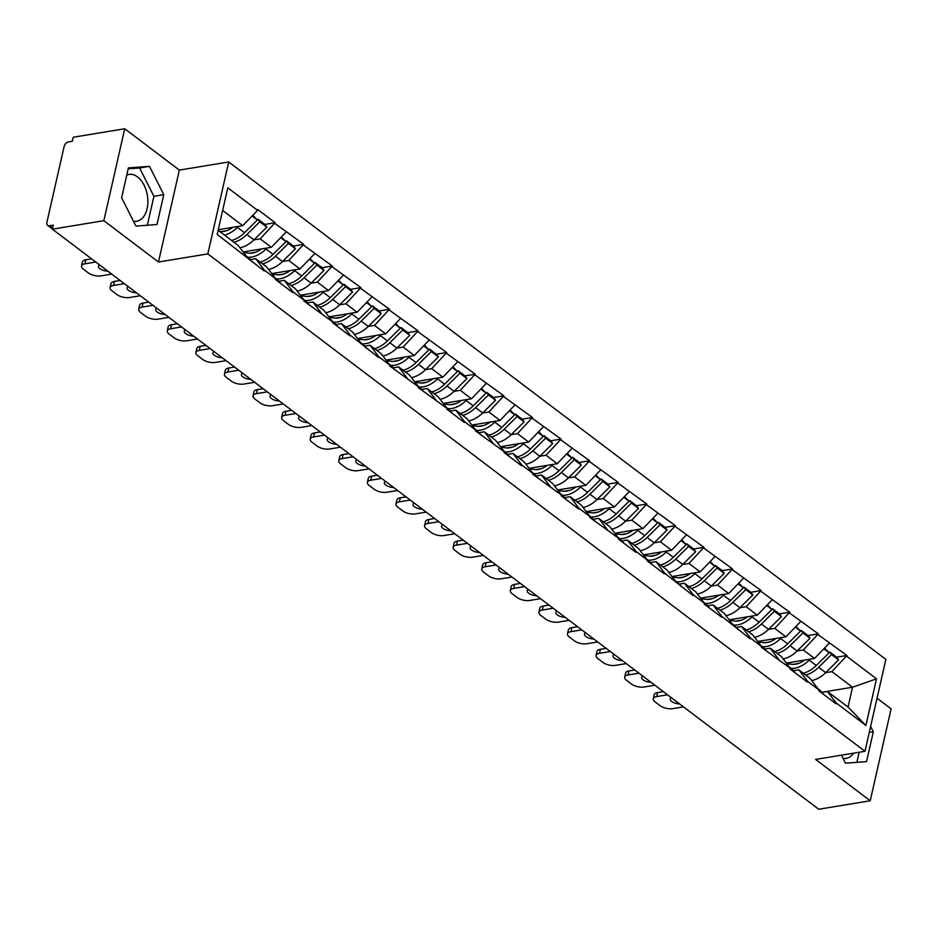 <?xml version="1.0" encoding="UTF-8"?>
<svg xmlns="http://www.w3.org/2000/svg" width="938" height="938" viewBox="0 0 938 938"><rect width="100%" height="100%" fill="white"/><g stroke="black" fill="none" stroke-linecap="round" stroke-linejoin="round"><path stroke-width="1.41" d="M133.466 221.227A23.731 14.762 80.7 0 0 136.678 221.262A23.731 14.762 80.7 0 0 147.876 202.245A23.731 14.762 80.7 0 0 137.569 176.942A23.731 14.762 80.7 0 0 128.963 174.433A23.731 14.762 80.7 0 0 126.782 175.078M853.603 753.179A23.731 14.762 -99.3 0 1 846.228 758.35A23.731 14.762 -99.3 0 1 843.016 758.314M124.731 128.752L103.848 220.688L158.463 262.019L179.346 170.095L124.731 128.752L73.246 137.229L72.332 141.251L68.568 141.873A4.561 2.99 -52.9 0 0 64.136 146.469L46.9 222.318A4.561 2.99 -52.9 0 0 47.674 225.378A4.561 2.99 -52.9 0 0 49.515 225.765L53.278 225.143L52.364 229.165L818.722 809.248L870.218 800.771L891.1 708.835L877.042 698.2M179.346 170.095L228.72 161.969L885.859 659.379L864.977 751.303L207.837 253.893L228.72 161.969M218.273 229.716L242.766 225.683L257.563 210.347L227.793 187.799L217.194 234.43L264.199 270.953L264.387 270.156L255.675 258.689L250.235 259.58M257.563 210.347L257.751 209.537L275.162 222.716L264.856 224.417M253.917 239.882L260.178 238.85L275.162 222.716M274.975 223.514L303.748 244.349L293.442 246.049M268.596 269.441A24.951 16.345 -52.9 0 0 282.526 261.503L288.763 260.494L303.748 244.349M303.56 245.158L332.333 265.993L322.027 267.693M311.088 283.159L317.349 282.127L332.333 265.993M332.146 266.791L360.919 287.626L350.613 289.326M339.673 304.803L345.934 303.771L360.919 287.626M360.743 288.435L389.505 309.27L379.198 310.97M354.353 334.362A24.951 16.345 -52.9 0 0 368.294 326.412L374.532 325.404L389.505 309.27M389.329 310.079L418.102 330.903L407.784 332.603M396.856 348.08L403.117 347.048L418.102 330.903M417.914 331.712L446.687 352.547L436.381 354.247M411.536 377.639A24.951 16.345 -52.9 0 0 425.465 369.689L431.703 368.681L446.687 352.547M446.5 353.356L475.273 374.18L464.967 375.88M454.027 391.357L460.288 390.325L475.273 374.18M475.085 374.989L503.858 395.824L493.552 397.524M482.613 412.99L488.874 411.97L503.858 395.824M503.671 396.633L532.444 417.469L522.138 419.157M511.198 434.634L517.459 433.602L532.444 417.469M532.268 418.266L561.03 439.101L550.723 440.801M539.796 456.267L546.045 455.247L561.03 439.101M560.854 439.91L589.615 460.746L579.309 462.434M568.381 477.911L574.642 476.879L589.615 460.746M589.439 461.543L618.212 482.378L607.906 484.078M583.061 507.47A24.951 16.345 -52.9 0 0 596.99 499.52L603.228 498.524L618.212 482.378M618.025 483.187L646.798 504.023L636.492 505.711M625.552 521.188L631.813 520.156L646.798 504.023M646.61 504.82L675.383 525.655L665.077 527.355M654.138 542.832L660.399 541.801L675.383 525.655M675.196 526.464L703.969 547.3L693.663 548.988M668.817 572.391A24.951 16.345 -52.9 0 0 682.758 564.442L688.984 563.433L703.969 547.3M703.793 548.097L732.555 568.932L722.248 570.632M711.321 586.109L717.57 585.078L732.555 568.932M732.379 569.741L761.14 590.577L750.834 592.265M739.906 607.742L746.167 606.71L761.14 590.577M760.964 591.374L789.737 612.209L779.431 613.909M768.492 629.386L774.753 628.354L789.737 612.209M789.55 613.018L818.323 633.854L808.017 635.542M797.077 651.019L803.338 649.987L818.323 633.854M818.135 634.651L846.908 655.486L836.602 657.186M825.663 672.663L831.924 671.631L846.908 655.486M846.721 656.295L876.502 678.831L865.915 725.461L836.133 702.925L827.422 691.458L821.981 692.35M264.387 270.156L275.561 278.609L275.373 279.418L292.785 292.597L292.973 291.788L304.147 300.254L303.959 301.051L332.732 321.886L332.556 322.695L349.956 335.874L350.144 335.065L378.553 357.507L378.729 356.71L389.915 365.163L389.727 365.972L418.5 386.808L418.313 387.617L447.086 408.44L446.898 409.249L464.31 422.428L464.498 421.619L475.672 430.085L475.484 430.894L504.257 451.717L504.081 452.526L521.481 465.705L521.669 464.896L532.843 473.362L532.667 474.171L561.44 495.006L561.252 495.803L578.664 508.982L578.84 508.173L590.025 516.639L589.838 517.448L618.611 538.283L618.423 539.08L635.835 552.259L636.023 551.45L647.197 559.916L647.009 560.725L664.421 573.892L664.608 573.095L693.006 595.536L693.194 594.727L704.368 603.193L704.192 604.002L721.603 617.181L721.779 616.372L750.189 638.813L750.365 638.004L761.55 646.47L761.363 647.279L790.136 668.114L789.948 668.911L807.36 682.09L807.548 681.293L818.722 689.747L818.534 690.556L835.946 703.735L836.133 702.925M243.165 251.959L271.352 247.315L260.178 238.85M255.675 258.689L266.849 267.154L275.561 278.609M271.352 247.315L286.16 231.979M271.75 273.591L299.937 268.96L288.763 260.494M292.973 291.788L284.261 280.321L278.821 281.224M284.261 280.321L295.435 288.787L304.147 300.254M299.937 268.96L314.746 253.623M300.336 295.236L328.535 290.592L317.349 282.127M321.558 313.433L312.846 301.966L307.418 302.857M312.846 301.966L324.02 310.431L332.732 321.886M328.535 290.592L343.331 275.256M328.921 316.868L357.12 312.237L345.934 303.771M350.144 335.065L341.432 323.598L336.003 324.501M341.432 323.598L352.606 332.064L361.318 343.531M357.12 312.237L371.917 296.9M357.507 338.512L385.706 333.869L374.532 325.404M378.729 356.71L370.018 345.243L364.589 346.134M370.018 345.243L381.203 353.708L389.915 365.163M385.706 333.869L400.503 318.533M386.093 360.145L414.291 355.514L403.117 347.048M407.315 378.342L398.603 366.875L393.174 367.778M398.603 366.875L409.789 375.341L418.5 386.808M414.291 355.514L429.088 340.177M414.69 381.789L442.877 377.146L431.703 368.681M435.9 399.987L427.2 388.52L421.76 389.411M427.2 388.52L438.374 396.985L447.086 408.44M442.877 377.146L457.674 361.81M443.275 403.434L471.462 398.791L460.288 390.325M464.498 421.619L455.786 410.152L450.346 411.055M455.786 410.152L466.96 418.618L475.672 430.085M471.462 398.791L486.271 383.454M471.861 425.066L500.06 420.423L488.874 411.97M493.083 443.264L484.371 431.797L478.943 432.688M484.371 431.797L495.545 440.262L504.257 451.717M500.06 420.423L514.856 405.087M500.446 446.711L528.645 442.068L517.459 433.602M521.669 464.896L512.957 453.441L507.528 454.332M512.957 453.441L524.131 461.895L532.843 473.362M528.645 442.068L543.442 426.731M529.032 468.343L557.231 463.7L546.045 455.247M550.254 486.541L541.543 475.074L536.114 475.965M541.543 475.074L552.728 483.539L561.44 495.006M557.231 463.7L572.028 448.364M557.618 489.988L585.816 485.345L574.642 476.879M578.84 508.173L570.128 496.718L564.699 497.609M570.128 496.718L581.314 505.172L590.025 516.639M585.816 485.345L600.613 470.008M586.215 511.62L614.402 506.977L603.228 498.524M607.425 529.818L598.725 518.351L593.285 519.242M598.725 518.351L609.899 526.816L618.611 538.283M614.402 506.977L629.199 491.641M614.8 533.265L642.987 528.622L631.813 520.156M636.023 551.45L627.311 539.995L621.871 540.886M627.311 539.995L638.485 548.449L647.197 559.916M642.987 528.622L657.796 513.285M643.386 554.897L671.585 550.254L660.399 541.801M664.608 573.095L655.897 561.628L650.468 562.519M655.897 561.628L667.07 570.093L675.782 581.56M671.585 550.254L686.382 534.918M671.971 576.542L700.17 571.899L688.984 563.433M693.194 594.727L684.482 583.272L679.053 584.163M684.482 583.272L695.656 591.726L704.368 603.193M700.17 571.899L714.967 556.562M700.557 598.174L728.756 593.531L717.57 585.078M721.779 616.372L713.068 604.904L707.639 605.796M713.068 604.904L724.253 613.37L732.953 624.837M728.756 593.531L743.553 578.195M729.143 619.819L757.341 615.176L746.167 606.71M750.365 638.004L741.653 626.549L736.224 627.44M741.653 626.549L752.839 635.003L761.55 646.47M757.341 615.176L772.138 599.839M757.74 641.451L785.927 636.808L774.753 628.354M778.95 659.649L770.239 648.181L764.81 649.073M770.239 648.181L781.424 656.647L790.136 668.114M785.927 636.808L800.724 621.472M786.325 663.096L814.512 658.453L803.338 649.987M807.548 681.293L798.836 669.826L793.396 670.717M798.836 669.826L810.01 678.28L818.722 689.747M814.512 658.453L829.321 643.116M821.923 692.279L852.536 687.237L831.924 671.631M827.422 691.458L848.034 707.064L852.536 687.237L876.502 678.831M865.915 725.461L848.034 707.064M103.848 220.688L52.364 229.165M158.463 262.019L207.837 253.893M864.977 751.303L815.603 759.428L870.218 800.771M242.766 225.683L222.646 210.44M218.144 230.279L238.264 245.51L246.975 256.977M798.344 663.483L793.067 664.35M769.758 641.838L764.482 642.718M741.172 620.206L735.884 621.073M712.587 598.561L707.299 599.441M684.001 576.929L678.713 577.796M655.416 555.284L650.128 556.164M626.819 533.652L621.542 534.519M598.233 512.007L592.957 512.887M569.647 490.375L564.359 491.242M541.062 468.73L535.774 469.61M512.476 447.098L507.188 447.965M483.891 425.453L478.603 426.333M455.293 403.821L450.017 404.688M426.708 382.176L421.432 383.044M398.122 360.544L392.834 361.411M369.537 338.899L364.249 339.767M340.951 317.267L335.663 318.134M312.366 295.622L307.078 296.49M283.768 273.99L278.492 274.857M255.183 252.345L249.907 253.213M226.597 230.713L221.309 231.58M841.433 755.184L845.466 763.169L866.548 761.621L873.325 731.757L870.628 726.411M163.775 194.67L149.482 166.354L128.4 167.902L121.623 197.766L135.916 226.081L156.986 224.534L163.775 194.67L153.902 196.3L139.61 167.984L128.201 168.817M856.875 762.324L859.161 752.264M869.268 732.426L873.325 731.757M147.325 225.249L153.902 196.3M139.61 167.984L149.482 166.354M795.307 672.968L792.786 669.99A24.951 16.345 127.1 0 0 791.062 668.36A24.951 16.345 -52.9 0 0 794.732 668.196A24.951 16.345 -52.9 0 0 809.201 660.153L810.198 659.156M786.748 663.647L792.059 664.28A20.39 13.355 -52.9 0 0 795.647 664.174A20.39 13.355 -52.9 0 0 804.593 660.082M683.474 706.865L672.605 708.659A9.122 3.916 -167.2 0 1 660.059 705.657L655.111 701.917A9.122 3.916 -167.2 0 1 653.258 698.728L654.173 694.718A9.122 3.916 12.8 0 1 657.573 692.572L663.342 691.623M657.573 692.572L656.659 696.594L667.539 694.8M656.659 696.594A9.122 3.916 -167.2 0 0 653.258 698.728M671.409 697.731A7.152 3.072 -167.2 0 0 670.236 698.974A7.152 3.072 -167.2 0 0 679.604 703.934M817.913 688.68L819.648 689.993A24.951 16.345 127.1 0 1 821.371 691.634L823.892 694.612M829.098 652.707L829.79 652.027L831.525 654.572L838.572 659.918L836.848 657.374L829.79 652.027M805.695 675.02A24.951 16.345 -52.9 0 0 818.64 667.293L831.525 654.572M811.757 680.578A24.951 16.345 -52.9 0 0 825.698 672.628L838.572 659.918M803.315 673.214A24.951 16.345 -52.9 0 0 816.259 665.488L829.133 652.778L824.549 648.064M829.133 652.778L823.857 648.779M762.512 646.751A24.951 16.345 -52.9 0 0 766.147 646.552A24.951 16.345 -52.9 0 0 780.615 638.508L781.612 637.523M758.15 642.002L763.462 642.636A20.39 13.355 -52.9 0 0 767.061 642.53A20.39 13.355 -52.9 0 0 776.007 638.45M654.888 685.232L644.019 687.026A9.122 3.916 -167.2 0 1 631.462 684.025L626.514 680.273A9.122 3.916 -167.2 0 1 624.673 677.095L625.587 673.074A9.122 3.916 12.8 0 1 628.988 670.94L634.745 669.99M628.988 670.94L628.073 674.95L638.954 673.167M628.073 674.95A9.122 3.916 -167.2 0 0 624.673 677.095M642.823 676.099A7.152 3.072 -167.2 0 0 641.651 677.33A7.152 3.072 -167.2 0 0 651.019 682.301M800.513 631.075L801.204 630.395L802.928 632.939L809.986 638.274L808.251 635.73L801.204 630.395M777.11 653.376A24.951 16.345 -52.9 0 0 790.054 645.649L802.928 632.939M783.171 658.945A24.951 16.345 -52.9 0 0 797.101 650.995L809.986 638.274M774.729 651.582A24.951 16.345 -52.9 0 0 787.662 643.855L800.548 631.133L795.952 626.42M800.548 631.133L795.272 627.135M733.926 625.118A24.951 16.345 -52.9 0 0 737.561 624.919A24.951 16.345 -52.9 0 0 752.03 616.876L753.026 615.879M729.565 620.37L734.876 621.003A20.39 13.355 -52.9 0 0 738.476 620.897A20.39 13.355 -52.9 0 0 747.422 616.805M626.303 663.588L615.434 665.382A9.122 3.916 -167.2 0 1 602.876 662.38L597.928 658.64A9.122 3.916 -167.2 0 1 596.087 655.451L597.002 651.429A9.122 3.916 12.8 0 1 600.402 649.295L606.159 648.346M600.402 649.295L599.488 653.317L610.357 651.523M599.488 653.317A9.122 3.916 -167.2 0 0 596.087 655.451M614.238 654.454A7.152 3.072 -167.2 0 0 613.065 655.697A7.152 3.072 -167.2 0 0 622.433 660.657M760.741 645.403L762.477 646.716A24.951 16.345 127.1 0 1 764.2 648.357L766.721 651.335M771.915 609.43L772.607 608.75L774.342 611.295L781.401 616.641L779.666 614.085L772.607 608.75M748.524 631.743A24.951 16.345 -52.9 0 0 761.457 624.016L774.342 611.295M754.586 637.301A24.951 16.345 -52.9 0 0 768.515 629.351L781.401 616.641M746.144 629.937A24.951 16.345 -52.9 0 0 759.077 622.211L771.962 609.501L767.366 604.787M771.962 609.501L766.674 605.502M705.341 603.474A24.951 16.345 -52.9 0 0 708.976 603.275A24.951 16.345 -52.9 0 0 723.433 595.231L724.441 594.246M700.979 598.725L706.291 599.359A20.39 13.355 -52.9 0 0 709.89 599.253A20.39 13.355 -52.9 0 0 718.836 595.173M597.717 641.955L586.836 643.749A9.122 3.916 -167.2 0 1 574.291 640.748L569.343 636.996A9.122 3.916 -167.2 0 1 567.49 633.818L568.405 629.797A9.122 3.916 12.8 0 1 571.817 627.663L577.574 626.713M571.817 627.663L570.902 631.673L581.771 629.89M570.902 631.673A9.122 3.916 -167.2 0 0 567.49 633.818M585.652 632.822A7.152 3.072 -167.2 0 0 584.48 634.053A7.152 3.072 -167.2 0 0 593.836 639.024M732.144 623.77L733.879 625.083A24.951 16.345 127.1 0 1 735.615 626.713L738.136 629.691M743.33 587.798L744.022 587.118L745.757 589.662L752.815 594.997L751.08 592.453L744.022 587.118M719.938 610.099A24.951 16.345 -52.9 0 0 732.871 602.372L745.757 589.662M725.989 615.668A24.951 16.345 -52.9 0 0 739.93 607.718L752.815 594.997M717.558 608.305A24.951 16.345 -52.9 0 0 730.491 600.566L743.377 587.856L738.781 583.143M743.377 587.856L738.089 583.858M676.755 581.841A24.951 16.345 -52.9 0 0 680.39 581.642A24.951 16.345 -52.9 0 0 694.847 573.599L695.844 572.602M672.394 577.093L677.705 577.726A20.39 13.355 -52.9 0 0 681.293 577.62A20.39 13.355 -52.9 0 0 690.251 573.528M569.132 620.311L558.251 622.105A9.122 3.916 -167.2 0 1 545.705 619.103L540.757 615.363A9.122 3.916 -167.2 0 1 538.904 612.174L539.819 608.152A9.122 3.916 12.8 0 1 543.219 606.018L548.988 605.069M543.219 606.018L542.316 610.04L553.186 608.246M542.316 610.04A9.122 3.916 -167.2 0 0 538.904 612.174M557.066 611.177A7.152 3.072 -167.2 0 0 555.894 612.42A7.152 3.072 -167.2 0 0 565.251 617.38M703.559 602.126L705.294 603.439A24.951 16.345 127.1 0 1 707.029 605.08L709.55 608.059M714.744 566.153L715.436 565.473L717.171 568.018L724.23 573.364L722.495 570.808L715.436 565.473M691.353 588.466A24.951 16.345 -52.9 0 0 704.286 580.739L717.171 568.018M697.403 594.024A24.951 16.345 -52.9 0 0 711.344 586.074L724.23 573.364M688.961 586.66A24.951 16.345 -52.9 0 0 701.905 578.934L714.791 566.224L710.195 561.51M714.791 566.224L709.503 562.214M648.17 560.197A24.951 16.345 -52.9 0 0 651.793 559.998A24.951 16.345 -52.9 0 0 666.261 551.954L667.258 550.969M643.808 555.448L649.119 556.082A20.39 13.355 -52.9 0 0 652.707 555.976A20.39 13.355 -52.9 0 0 661.653 551.896M540.546 598.679L529.665 600.472A9.122 3.916 -167.2 0 1 517.119 597.471L512.171 593.719A9.122 3.916 -167.2 0 1 510.319 590.541L511.233 586.52A9.122 3.916 12.8 0 1 514.634 584.386L520.402 583.436M514.634 584.386L513.719 588.396L524.6 586.613M513.719 588.396A9.122 3.916 -167.2 0 0 510.319 590.541M528.469 589.545A7.152 3.072 -167.2 0 0 527.297 590.776A7.152 3.072 -167.2 0 0 536.665 595.747M674.973 580.493L676.708 581.806A24.951 16.345 127.1 0 1 678.444 583.436L680.965 586.414M686.159 544.521L686.851 543.829L688.586 546.385L695.633 551.72L693.909 549.176L686.851 543.829M662.756 566.822A24.951 16.345 -52.9 0 0 675.7 559.095L688.586 546.385M675.7 559.095L682.758 564.442L695.633 551.72M660.375 565.028A24.951 16.345 -52.9 0 0 673.32 557.289L686.206 544.579L681.609 539.866M686.206 544.579L680.918 540.581M619.584 538.564A24.951 16.345 -52.9 0 0 623.207 538.365A24.951 16.345 -52.9 0 0 637.676 530.31L638.672 529.325M615.222 533.816L620.534 534.449A20.39 13.355 -52.9 0 0 624.122 534.343A20.39 13.355 -52.9 0 0 633.068 530.251M511.949 577.034L501.08 578.828A9.122 3.916 -167.2 0 1 488.534 575.826L483.586 572.086A9.122 3.916 -167.2 0 1 481.733 568.897L482.648 564.875A9.122 3.916 12.8 0 1 486.048 562.741L491.817 561.792M486.048 562.741L485.134 566.763L496.014 564.969M485.134 566.763A9.122 3.916 -167.2 0 0 481.733 568.897M499.884 567.9A7.152 3.072 -167.2 0 0 498.711 569.143A7.152 3.072 -167.2 0 0 508.079 574.103M646.388 558.849L648.123 560.162A24.951 16.345 127.1 0 1 649.846 561.803L652.367 564.782M657.573 522.876L658.265 522.196L660 524.741L667.047 530.087L665.323 527.531L658.265 522.196M634.17 545.189A24.951 16.345 -52.9 0 0 647.114 537.462L660 524.741M640.232 550.747A24.951 16.345 -52.9 0 0 654.173 542.797L667.047 530.087M631.79 543.383A24.951 16.345 -52.9 0 0 644.734 535.657L657.608 522.947L653.024 518.222M657.608 522.947L652.332 518.937M590.987 516.92A24.951 16.345 -52.9 0 0 594.622 516.721A24.951 16.345 -52.9 0 0 609.09 508.677L610.087 507.693M586.625 512.171L591.948 512.805A20.39 13.355 -52.9 0 0 595.536 512.699A20.39 13.355 -52.9 0 0 604.482 508.619M483.363 555.402L472.494 557.195A9.122 3.916 -167.2 0 1 459.937 554.194L454.989 550.442A9.122 3.916 -167.2 0 1 453.148 547.264L454.062 543.243A9.122 3.916 12.8 0 1 457.463 541.097L463.22 540.159M457.463 541.097L456.548 545.119L467.429 543.337M456.548 545.119A9.122 3.916 -167.2 0 0 453.148 547.264M471.298 546.268A7.152 3.072 -167.2 0 0 470.126 547.499A7.152 3.072 -167.2 0 0 479.494 552.47M617.802 537.216L619.537 538.529A24.951 16.345 127.1 0 1 621.261 540.159L623.782 543.137M628.988 501.244L629.679 500.552L631.403 503.108L638.461 508.443L636.726 505.899L629.679 500.552M605.585 523.545A24.951 16.345 -52.9 0 0 618.529 515.818L631.403 503.108M611.646 529.114A24.951 16.345 -52.9 0 0 625.576 521.165L638.461 508.443M603.204 521.751A24.951 16.345 -52.9 0 0 616.137 514.012L629.023 501.302L624.427 496.589M629.023 501.302L623.747 497.304M562.401 495.287A24.951 16.345 -52.9 0 0 566.036 495.088A24.951 16.345 -52.9 0 0 580.505 487.033L581.501 486.048M558.04 490.539L563.351 491.172A20.39 13.355 -52.9 0 0 566.951 491.066A20.39 13.355 -52.9 0 0 575.897 486.974M454.778 533.757L443.909 535.551A9.122 3.916 -167.2 0 1 431.351 532.55L426.403 528.809A9.122 3.916 -167.2 0 1 424.562 525.62L425.477 521.598A9.122 3.916 12.8 0 1 428.877 519.464L434.634 518.515M428.877 519.464L427.963 523.486L438.832 521.692M427.963 523.486A9.122 3.916 -167.2 0 0 424.562 525.62M442.713 524.623A7.152 3.072 -167.2 0 0 441.54 525.866A7.152 3.072 -167.2 0 0 450.908 530.826M589.216 515.572L590.952 516.885A24.951 16.345 127.1 0 1 592.675 518.526L595.196 521.505M600.39 479.599L601.082 478.919L602.817 481.464L609.876 486.81L608.141 484.254L601.082 478.919M576.999 501.912A24.951 16.345 -52.9 0 0 589.943 494.185L602.817 481.464M589.943 494.185L596.99 499.52L609.876 486.81M574.619 500.106A24.951 16.345 -52.9 0 0 587.551 492.38L600.437 479.658L595.841 474.945M600.437 479.658L595.149 475.66M533.816 473.643A24.951 16.345 -52.9 0 0 537.451 473.444A24.951 16.345 -52.9 0 0 551.907 465.4L552.916 464.416M529.454 468.894L534.766 469.528A20.39 13.355 -52.9 0 0 538.365 469.422A20.39 13.355 -52.9 0 0 547.311 465.33M426.192 512.125L415.311 513.918A9.122 3.916 -167.2 0 1 402.765 510.917L397.818 507.165A9.122 3.916 -167.2 0 1 395.977 503.987L396.88 499.966A9.122 3.916 12.8 0 1 400.291 497.82L406.048 496.882M400.291 497.82L399.377 501.842L410.246 500.06M399.377 501.842A9.122 3.916 -167.2 0 0 395.977 503.987M414.127 502.991A7.152 3.072 -167.2 0 0 412.954 504.222A7.152 3.072 -167.2 0 0 422.323 509.193M560.619 493.939L562.354 495.252A24.951 16.345 127.1 0 1 564.09 496.882L566.611 499.86M571.805 457.967L572.497 457.275L574.232 459.831L581.29 465.166L579.555 462.622L572.497 457.275M548.413 480.268A24.951 16.345 -52.9 0 0 561.346 472.541L574.232 459.831M554.464 485.837A24.951 16.345 -52.9 0 0 568.405 477.888L581.29 465.166M546.033 478.474A24.951 16.345 -52.9 0 0 558.966 470.735L571.852 458.025L567.256 453.312M571.852 458.025L566.564 454.027M505.23 451.999A24.951 16.345 -52.9 0 0 508.865 451.811A24.951 16.345 -52.9 0 0 523.322 443.756L524.33 442.771M500.869 447.262L506.18 447.895A20.39 13.355 -52.9 0 0 509.768 447.789A20.39 13.355 -52.9 0 0 518.726 443.697M397.606 490.48L386.726 492.274A9.122 3.916 -167.2 0 1 374.18 489.273L369.232 485.532A9.122 3.916 -167.2 0 1 367.379 482.343L368.294 478.321A9.122 3.916 12.8 0 1 371.694 476.187L377.463 475.238M371.694 476.187L370.791 480.209L381.66 478.415M370.791 480.209A9.122 3.916 -167.2 0 0 367.379 482.343M385.541 481.346A7.152 3.072 -167.2 0 0 384.369 482.589A7.152 3.072 -167.2 0 0 393.726 487.549M532.034 472.295L533.769 473.608A24.951 16.345 127.1 0 1 535.504 475.249L538.025 478.228M543.219 436.322L543.911 435.642L545.646 438.187L552.705 443.533L550.969 440.977L543.911 435.642M519.828 458.635A24.951 16.345 -52.9 0 0 532.761 450.908L545.646 438.187M525.878 464.193A24.951 16.345 -52.9 0 0 539.819 456.243L552.705 443.533M517.436 456.829A24.951 16.345 -52.9 0 0 530.38 449.103L543.266 436.381L538.67 431.668M543.266 436.381L537.978 432.383M476.645 430.366A24.951 16.345 -52.9 0 0 480.268 430.167A24.951 16.345 -52.9 0 0 494.736 422.123L495.733 421.139M472.283 425.618L477.594 426.251A20.39 13.355 -52.9 0 0 481.182 426.145A20.39 13.355 -52.9 0 0 490.128 422.053M369.021 468.848L358.14 470.642A9.122 3.916 -167.2 0 1 345.594 467.64L340.646 463.888A9.122 3.916 -167.2 0 1 338.794 460.71L339.708 456.689A9.122 3.916 12.8 0 1 343.109 454.543L348.877 453.605M343.109 454.543L342.194 458.565L353.075 456.783M342.194 458.565A9.122 3.916 -167.2 0 0 338.794 460.71M356.944 459.714A7.152 3.072 -167.2 0 0 355.772 460.945A7.152 3.072 -167.2 0 0 365.14 465.916M503.448 450.662L505.183 451.975A24.951 16.345 127.1 0 1 506.919 453.605L509.44 456.583M514.634 414.69L515.325 413.998L517.061 416.554L524.108 421.889L522.384 419.345L515.325 413.998M491.231 436.991A24.951 16.345 -52.9 0 0 504.175 429.264L517.061 416.554M497.292 442.56A24.951 16.345 -52.9 0 0 511.233 434.611L524.108 421.889M488.85 435.185A24.951 16.345 -52.9 0 0 501.795 427.458L514.681 414.748L510.084 410.035M514.681 414.748L509.393 410.75M448.059 408.722A24.951 16.345 -52.9 0 0 451.682 408.522A24.951 16.345 -52.9 0 0 466.151 400.479L467.147 399.494M443.697 403.985L449.009 404.618A20.39 13.355 -52.9 0 0 452.597 404.513A20.39 13.355 -52.9 0 0 461.543 400.42M340.424 447.203L329.555 448.997A9.122 3.916 -167.2 0 1 317.009 445.996L312.061 442.255A9.122 3.916 -167.2 0 1 310.208 439.066L311.123 435.044A9.122 3.916 12.8 0 1 314.523 432.91L320.292 431.961M314.523 432.91L313.609 436.932L324.489 435.138M313.609 436.932A9.122 3.916 -167.2 0 0 310.208 439.066M328.359 438.069A7.152 3.072 -167.2 0 0 327.186 439.312A7.152 3.072 -167.2 0 0 336.554 444.272M474.863 429.018L476.598 430.331A24.951 16.345 127.1 0 1 478.321 431.972L480.842 434.939M486.048 393.045L486.74 392.365L488.475 394.91L495.522 400.256L493.798 397.7L486.74 392.365M462.645 415.358A24.951 16.345 -52.9 0 0 475.589 407.631L488.475 394.91M468.707 420.916A24.951 16.345 -52.9 0 0 482.648 412.966L495.522 400.256M460.265 413.552A24.951 16.345 -52.9 0 0 473.209 405.826L486.083 393.104L481.499 388.391M486.083 393.104L480.807 389.106M419.462 387.089A24.951 16.345 -52.9 0 0 423.097 386.89A24.951 16.345 -52.9 0 0 437.565 378.846L438.562 377.862M415.1 382.341L420.423 382.974A20.39 13.355 -52.9 0 0 424.011 382.868A20.39 13.355 -52.9 0 0 432.957 378.776M311.838 425.571L300.969 427.353A9.122 3.916 -167.2 0 1 288.412 424.363L283.464 420.611A9.122 3.916 -167.2 0 1 281.623 417.433L282.537 413.412A9.122 3.916 12.8 0 1 285.938 411.266L291.695 410.316M285.938 411.266L285.023 415.288L295.904 413.506M285.023 415.288A9.122 3.916 -167.2 0 0 281.623 417.433M299.773 416.437A7.152 3.072 -167.2 0 0 298.601 417.668A7.152 3.072 -167.2 0 0 307.969 422.639M446.277 407.385L448.012 408.698A24.951 16.345 127.1 0 1 449.736 410.328L452.257 413.306M457.463 371.413L458.154 370.721L459.878 373.277L466.936 378.612L465.201 376.068L458.154 370.721M434.06 393.714A24.951 16.345 -52.9 0 0 447.004 385.987L459.878 373.277M440.121 399.283A24.951 16.345 -52.9 0 0 454.051 391.334L466.936 378.612M431.679 391.908A24.951 16.345 -52.9 0 0 444.624 384.181L457.498 371.471L452.913 366.758M457.498 371.471L452.222 367.473M390.876 365.445A24.951 16.345 -52.9 0 0 394.511 365.245A24.951 16.345 -52.9 0 0 408.98 357.202L409.976 356.217M386.515 360.708L391.826 361.341A20.39 13.355 -52.9 0 0 395.426 361.236A20.39 13.355 -52.9 0 0 404.372 357.144M283.253 403.926L272.383 405.72A9.122 3.916 -167.2 0 1 259.826 402.719L254.878 398.978A9.122 3.916 -167.2 0 1 253.037 395.789L253.952 391.767A9.122 3.916 12.8 0 1 257.352 389.633L263.109 388.684M257.352 389.633L256.437 393.655L267.307 391.861M256.437 393.655A9.122 3.916 -167.2 0 0 253.037 395.789M271.188 394.792A7.152 3.072 -167.2 0 0 270.015 396.035A7.152 3.072 -167.2 0 0 279.383 400.995M417.691 385.741L419.427 387.054A24.951 16.345 127.1 0 1 421.15 388.695L423.671 391.662M428.865 349.768L429.569 349.088L431.292 351.633L438.351 356.979L436.616 354.423L429.569 349.088M405.474 372.081A24.951 16.345 -52.9 0 0 418.418 364.354L431.292 351.633M418.418 364.354L425.465 369.689L438.351 356.979M403.094 370.276A24.951 16.345 -52.9 0 0 416.026 362.549L428.912 349.827L424.316 345.114M428.912 349.827L423.636 345.829M362.291 343.812A24.951 16.345 -52.9 0 0 365.926 343.613A24.951 16.345 -52.9 0 0 380.382 335.57L381.391 334.585M357.929 339.064L363.241 339.697A20.39 13.355 -52.9 0 0 366.84 339.591A20.39 13.355 -52.9 0 0 375.786 335.499M254.667 382.294L243.798 384.076A9.122 3.916 -167.2 0 1 231.24 381.086L226.293 377.334A9.122 3.916 -167.2 0 1 224.452 374.156L225.355 370.135A9.122 3.916 12.8 0 1 228.766 367.989L234.523 367.039M228.766 367.989L227.852 372.011L238.721 370.229M227.852 372.011A9.122 3.916 -167.2 0 0 224.452 374.156M242.602 373.16A7.152 3.072 -167.2 0 0 241.429 374.391A7.152 3.072 -167.2 0 0 250.798 379.362M389.094 364.108L390.841 365.421A24.951 16.345 127.1 0 1 392.565 367.051L395.086 370.029M400.28 328.136L400.972 327.444L402.707 330L409.765 335.335L408.03 332.791L400.972 327.444M376.888 350.437A24.951 16.345 -52.9 0 0 389.821 342.71L402.707 330M382.939 356.006A24.951 16.345 -52.9 0 0 396.88 348.057L409.765 335.335M374.508 348.631A24.951 16.345 -52.9 0 0 387.441 340.904L400.327 328.194L395.73 323.481M400.327 328.194L395.039 324.196M333.705 322.168A24.951 16.345 -52.9 0 0 337.34 321.969A24.951 16.345 -52.9 0 0 351.797 313.925L352.805 312.94M329.344 317.431L334.655 318.064A20.39 13.355 -52.9 0 0 338.243 317.959A20.39 13.355 -52.9 0 0 347.201 313.867M226.081 360.649L215.201 362.443A9.122 3.916 -167.2 0 1 202.655 359.442L197.707 355.701A9.122 3.916 -167.2 0 1 195.854 352.512L196.769 348.49A9.122 3.916 12.8 0 1 200.181 346.356L205.938 345.407M200.181 346.356L199.266 350.378L210.135 348.584M199.266 350.378A9.122 3.916 -167.2 0 0 195.854 352.512M214.016 351.516A7.152 3.072 -167.2 0 0 212.844 352.758A7.152 3.072 -167.2 0 0 222.2 357.718M360.509 342.464L362.244 343.777A24.951 16.345 127.1 0 1 363.979 345.419L366.5 348.385M371.694 306.491L372.386 305.811L374.121 308.356L381.18 313.702L379.444 311.146L372.386 305.811M348.303 328.804A24.951 16.345 -52.9 0 0 361.236 321.077L374.121 308.356M361.236 321.077L368.294 326.412L381.18 313.702M345.911 326.999A24.951 16.345 -52.9 0 0 358.855 319.272L371.741 306.55L367.145 301.837M371.741 306.55L366.453 302.552M305.12 300.535A24.951 16.345 -52.9 0 0 308.743 300.336A24.951 16.345 -52.9 0 0 323.211 292.293L324.208 291.308M300.758 295.787L306.069 296.42A20.39 13.355 -52.9 0 0 309.657 296.314A20.39 13.355 -52.9 0 0 318.603 292.222M197.496 339.017L186.615 340.799A9.122 3.916 -167.2 0 1 174.069 337.809L169.121 334.057A9.122 3.916 -167.2 0 1 167.269 330.88L168.183 326.858A9.122 3.916 12.8 0 1 171.584 324.712L177.352 323.762M171.584 324.712L170.669 328.734L181.55 326.94M170.669 328.734A9.122 3.916 -167.2 0 0 167.269 330.88M185.419 329.883A7.152 3.072 -167.2 0 0 184.247 331.114A7.152 3.072 -167.2 0 0 193.615 336.085M331.923 320.819L333.658 322.144A24.951 16.345 127.1 0 1 335.394 323.774L337.915 326.752M343.109 284.859L343.8 284.167L345.536 286.723L352.594 292.058L350.859 289.514L343.8 284.167M319.717 307.16A24.951 16.345 -52.9 0 0 332.65 299.433L345.536 286.723M325.767 312.729A24.951 16.345 -52.9 0 0 339.708 304.78L352.594 292.058M317.325 305.354A24.951 16.345 -52.9 0 0 330.27 297.627L343.156 284.918L338.559 280.204M343.156 284.918L337.868 280.919M276.534 278.891A24.951 16.345 -52.9 0 0 280.157 278.692A24.951 16.345 -52.9 0 0 294.626 270.648L295.622 269.663M272.172 274.154L277.484 274.787A20.39 13.355 -52.9 0 0 281.072 274.682A20.39 13.355 -52.9 0 0 290.018 270.59M168.91 317.372L158.03 319.166A9.122 3.916 -167.2 0 1 145.484 316.165L140.536 312.424A9.122 3.916 -167.2 0 1 138.683 309.235L139.598 305.213A9.122 3.916 12.8 0 1 142.998 303.08L148.767 302.13M142.998 303.08L142.084 307.101L152.964 305.307M142.084 307.101A9.122 3.916 -167.2 0 0 138.683 309.235M156.834 308.239A7.152 3.072 -167.2 0 0 155.661 309.481A7.152 3.072 -167.2 0 0 165.029 314.441M303.337 299.187L305.073 300.5A24.951 16.345 127.1 0 1 306.796 302.142L309.329 305.108M314.523 263.215L315.215 262.534L316.95 265.079L323.997 270.425L322.273 267.869L315.215 262.534M291.12 285.527A24.951 16.345 -52.9 0 0 304.064 277.8L316.95 265.079M297.182 291.085A24.951 16.345 -52.9 0 0 311.123 283.135L323.997 270.425M288.74 283.722A24.951 16.345 -52.9 0 0 301.684 275.995L314.558 263.273L309.974 258.56M314.558 263.273L309.282 259.275M252.146 261.831L249.625 258.865A24.951 16.345 127.1 0 0 247.902 257.223A24.951 16.345 -52.9 0 0 251.572 257.059A24.951 16.345 -52.9 0 0 266.04 249.016L267.037 248.031M243.575 252.51L248.898 253.143A20.39 13.355 -52.9 0 0 252.486 253.037A20.39 13.355 -52.9 0 0 261.432 248.945M140.313 295.74L129.444 297.522A9.122 3.916 -167.2 0 1 116.887 294.532L111.939 290.78A9.122 3.916 -167.2 0 1 110.098 287.603L111.012 283.581A9.122 3.916 12.8 0 1 114.413 281.435L120.17 280.485M114.413 281.435L113.498 285.457L124.379 283.663M113.498 285.457A9.122 3.916 -167.2 0 0 110.098 287.603M128.248 286.606A7.152 3.072 -167.2 0 0 127.076 287.837A7.152 3.072 -167.2 0 0 136.444 292.808M274.752 277.542L276.487 278.867A24.951 16.345 127.1 0 1 278.211 280.497L280.732 283.475M285.938 241.582L286.629 240.89L288.353 243.446L295.411 248.781L293.676 246.237L286.629 240.89M262.534 263.883A24.951 16.345 -52.9 0 0 275.479 256.156L288.353 243.446M275.479 256.156L282.526 261.503L295.411 248.781M260.154 262.077A24.951 16.345 -52.9 0 0 273.099 254.35L285.973 241.641L281.388 236.927M285.973 241.641L280.697 237.642M219.656 231.428L220.301 231.51A20.39 13.355 -52.9 0 0 223.901 231.393A20.39 13.355 -52.9 0 0 232.847 227.313M111.728 274.095L100.858 275.889A9.122 3.916 -167.2 0 1 88.301 272.888L83.353 269.147A9.122 3.916 -167.2 0 1 81.512 265.958L82.427 261.937A9.122 3.916 12.8 0 1 85.827 259.803L91.584 258.853M85.827 259.803L84.912 263.824L95.782 262.03M84.912 263.824A9.122 3.916 -167.2 0 0 81.512 265.958M99.663 264.962A7.152 3.072 -167.2 0 0 98.49 266.204A7.152 3.072 -167.2 0 0 107.858 271.164M257.352 219.938L258.044 219.258L259.767 221.802L266.826 227.148L265.091 224.592L258.044 219.258M233.949 242.25A24.951 16.345 -52.9 0 0 246.893 234.523L259.767 221.802M240.011 247.808A24.951 16.345 -52.9 0 0 253.94 239.858L266.826 227.148M224.51 235.098A24.951 16.345 -52.9 0 0 237.455 227.371L238.451 226.386M231.569 240.445A24.951 16.345 -52.9 0 0 244.501 232.718L257.387 219.996L252.791 215.283M257.387 219.996L252.111 215.998M49.515 225.765L52.598 228.098M821.371 691.634L818.499 689.453M825.698 672.628L818.64 667.293M816.259 665.488L809.201 660.153M792.786 669.99L789.913 667.821M797.101 650.995L790.054 645.649M787.662 643.855L780.615 638.508M764.2 648.357L761.328 646.176M768.515 629.351L761.457 624.016M759.077 622.211L752.03 616.876M735.615 626.713L732.742 624.544M739.93 607.718L732.871 602.372M730.491 600.566L723.433 595.231M707.029 605.08L704.157 602.9M711.344 586.074L704.286 580.739M701.905 578.934L694.847 573.599M678.444 583.436L675.559 581.267M673.32 557.289L666.261 551.954M649.846 561.803L646.974 559.623M654.173 542.797L647.114 537.462M644.734 535.657L637.676 530.31M621.261 540.159L618.388 537.99M625.576 521.165L618.529 515.818M616.137 514.012L609.09 508.677M592.675 518.526L589.803 516.346M587.551 492.38L580.505 487.033M564.09 496.882L561.217 494.713M568.405 477.888L561.346 472.541M558.966 470.735L551.907 465.4M535.504 475.249L532.632 473.069M539.819 456.243L532.761 450.908M530.38 449.103L523.322 443.756M506.919 453.605L504.034 451.436M511.233 434.611L504.175 429.264M501.795 427.458L494.736 422.123M478.321 431.972L475.449 429.792M482.648 412.966L475.589 407.631M473.209 405.826L466.151 400.479M449.736 410.328L446.863 408.159M454.051 391.334L447.004 385.987M444.624 384.181L437.565 378.846M421.15 388.695L418.278 386.515M416.026 362.549L408.98 357.202M392.565 367.051L389.692 364.882M396.88 348.057L389.821 342.71M387.441 340.904L380.382 335.57M363.979 345.419L361.107 343.238M358.855 319.272L351.797 313.925M335.394 323.774L332.509 321.605M339.708 304.78L332.65 299.433M330.27 297.627L323.211 292.293M306.796 302.142L303.924 299.961M311.123 283.135L304.064 277.8M301.684 275.995L294.626 270.648M278.211 280.497L275.338 278.328M273.099 254.35L266.04 249.016M249.625 258.865L246.753 256.684M253.94 239.858L246.893 234.523M244.501 232.718L237.455 227.371M52.411 228.966L47.674 225.378M791.062 668.36L789.327 667.047M247.902 257.223L246.166 255.91"/></g></svg>
